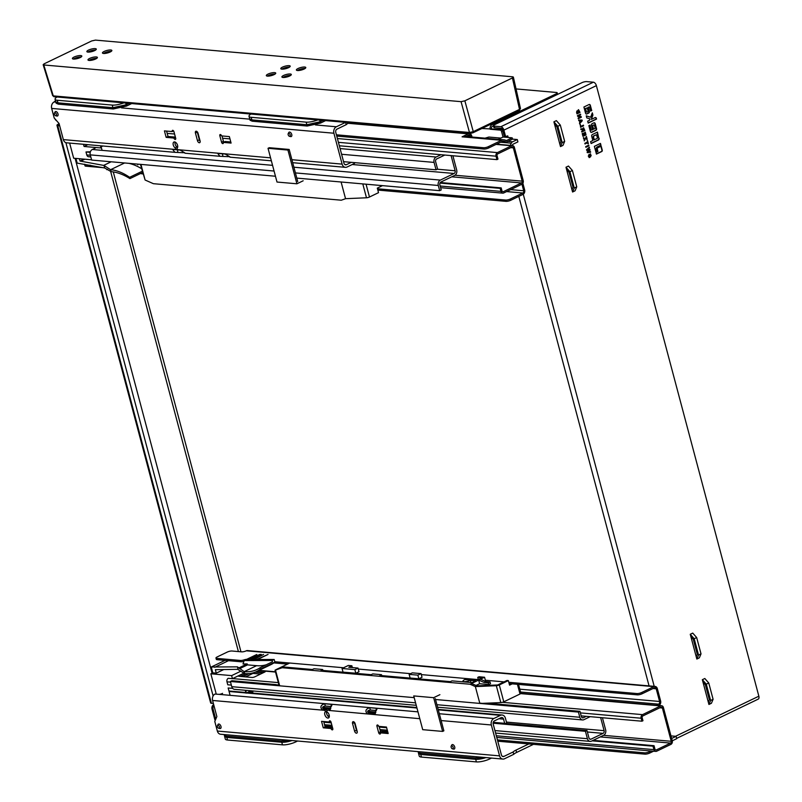 <?xml version="1.0" encoding="UTF-8"?>
<svg xmlns="http://www.w3.org/2000/svg" width="802" height="802" viewBox="0 0 802 802"><rect width="100%" height="100%" fill="white"/><g stroke="black" fill="none" stroke-linecap="round" stroke-linejoin="round"><path stroke-width="1.2" d="M671.013 736.076L670.673 734.782M658.823 705.489L658.903 705.459A3.479 2.717 95 0 0 660.617 700.968L657.339 688.637A3.479 2.717 -85 0 0 655.064 686.422A3.479 2.717 -85 0 0 653.891 686.642L641.7 692.507A3.479 0.912 165.1 0 1 636.948 693.56L637.289 694.853A3.479 0.912 -14.9 0 0 642.041 693.8L654.492 687.815A1.744 1.363 95 0 1 656.216 688.818L659.585 701.469A2.085 1.634 -85 0 1 658.552 704.156L656.257 705.269M650.983 750.983L649.309 751.785A3.479 0.912 165.1 0 1 644.557 752.837L497.42 739.905M497.761 741.198L644.908 754.141A3.479 0.912 -14.9 0 0 649.65 753.088L653.55 751.213M510.252 145.383L511.305 143.167A3.128 2.446 -85 0 1 512.608 141.794L517.29 139.538L512.528 139.127L507.044 141.764A2.787 2.175 -85 0 1 506.102 141.934A2.787 2.175 -85 0 1 505.39 141.713L502.283 141.433M512.528 139.127L512.177 137.824L506.694 140.46A1.393 1.083 95 0 1 505.872 140.44A7.268 5.674 95 0 0 503.987 139.839A7.268 5.674 95 0 0 501.551 140.3L488.298 146.676A3.479 0.912 165.1 0 1 483.556 147.728L483.897 149.032A3.479 0.912 -14.9 0 0 488.649 147.979L501.892 141.603A5.875 4.591 -85 0 1 503.867 141.222A5.875 4.591 -85 0 1 505.39 141.713M521.952 184.189L523.696 190.766L510.673 189.613M506.603 191.578L522.834 193.001A1.744 1.363 95 0 0 523.696 190.766M522.834 193.001L510.383 198.996A3.479 0.912 165.1 0 1 505.631 200.049L505.982 201.352A3.479 0.912 -14.9 0 0 510.734 200.289L522.924 194.425A3.479 2.717 -85 0 0 524.648 189.944L522.874 183.267M501.551 140.3L462.072 136.831A7.268 5.674 -85 0 1 464.508 136.37L503.987 139.839M512.177 137.824L503.085 137.022L498.283 139.337M246.725 659.324A3.479 0.912 -14.9 0 0 244.008 659.896A3.479 0.912 165.1 0 1 240.47 660.467L240.821 661.76A3.479 0.912 -14.9 0 0 243.928 661.319M240.821 661.76L217.081 659.675L216.74 658.372L240.47 660.467M247.537 659.324L249.282 659.475M274.835 661.72L289.753 663.033L275.958 669.67A2.506 0.662 165.1 0 0 275.708 669.8M508.789 682.291L636.948 693.56M216.74 658.372A3.479 0.912 165.1 0 1 215.959 658.031A3.479 0.912 165.1 0 1 217.162 656.938L227.287 652.066A3.479 0.912 165.1 0 1 232.039 651.013L241.562 651.856A3.479 0.912 -14.9 0 0 246.304 650.803L653.891 686.642M324.88 726L332.249 726.652M380.288 730.873L387.657 731.524M387.316 730.221L379.937 729.569M331.908 725.349L324.529 724.697M215.959 658.031L216.309 659.324A3.479 0.912 -14.9 0 0 217.081 659.675M140.27 167.919L141.413 168.019M377.481 188.781L505.631 200.049M90.686 165.322L85.423 164.861A3.479 0.912 165.1 0 1 84.651 164.52A3.479 0.912 165.1 0 1 84.741 164.199M470.824 136.921L470.584 136.029A1.744 1.363 95 0 0 468.859 135.027L465.832 136.48M483.897 149.032L336.76 136.089M84.651 164.52L84.992 165.814A3.479 0.912 -14.9 0 0 85.774 166.164L85.423 164.861M483.556 147.728L336.409 134.796M503.024 137.052L501.551 131.498L502.834 130.876A1.393 0.792 -115.7 0 0 501.631 129.503L500.338 130.125A1.393 0.792 64.3 0 1 501.551 131.498M500.338 130.125L490.202 129.232A3.479 2.717 -85 0 1 491.927 124.741L556.007 93.914L556.297 95.007M504.508 137.152L502.834 130.876M103.107 167.688L85.774 166.164M377.822 190.074L505.982 201.352M655.064 686.422L247.477 650.582A3.479 2.717 95 0 0 246.304 650.803M462.072 136.831L468.258 133.854A3.479 2.717 -85 0 1 469.421 133.633A3.479 2.717 -85 0 1 471.706 135.859L472.017 137.032M506.804 136.34L507.085 137.373M675.495 736.296L758.852 696.196L596.387 85.634L503.887 130.135A3.479 1.975 -115.7 0 0 500.859 126.706L494.192 126.114A3.479 0.912 165.1 0 1 493.41 125.774L493.842 127.388A3.479 0.912 -14.9 0 0 494.623 127.739L501.29 128.33A1.744 0.982 64.3 0 1 502.804 130.044L504.598 136.791L507.746 135.889L508.167 137.473M559.886 144.29L560.919 141.854L556.939 126.866L554.513 124.12L553.901 121.824L556.377 120.631L560.317 125.092L564.668 141.423L562.974 145.393L560.488 146.586L554.513 124.12M571.966 189.713L573.009 187.267L569.019 172.28L566.593 169.533L565.991 167.237L568.468 166.044L572.407 170.515L576.748 186.846L575.054 190.816L572.578 192.009L566.593 169.533M696.236 656.748L697.279 654.312L693.289 639.324L690.863 636.567L690.251 634.282L692.738 633.089L696.677 637.55L701.018 653.881L699.324 657.851L696.848 659.043L690.863 636.567M708.316 702.171L709.359 699.725L705.369 684.738L702.953 681.991L702.341 679.695L704.818 678.502L708.757 682.973L713.098 699.304L711.414 703.274L708.928 704.467L702.953 681.991M713.098 699.304L710.622 700.497L708.928 704.467M503.887 130.135L505.681 136.891M588.858 125.633L589.951 125.112L591.144 129.613A0.742 0.581 95 0 0 591.886 130.044L592.568 129.713L591.435 125.443A1.343 1.043 -85 0 1 592.097 123.719L593.881 122.856A1.323 1.033 -85 0 1 595.194 123.618L596.528 128.611A1.333 1.043 -85 0 1 595.866 130.325L591.756 132.3A1.333 1.043 -85 0 1 590.432 131.538L588.858 125.633M587.676 121.172L589.48 120.3L590.021 118.886L586.803 117.914L586.252 115.819L590.653 117.232L592.327 112.851L592.919 115.077L591.345 119.408L595.054 117.613A1.313 1.023 -85 0 1 596.357 118.375L596.538 119.077L588.187 123.097L587.676 121.172M594.372 146.345L600.467 143.418L600.969 145.302L597.56 146.936A1.875 1.464 95 0 0 596.638 149.352L597.069 150.976L595.776 151.608L594.372 146.345M582.633 129.784L581.139 129.493L580.949 128.781L582.603 128.861L583.595 127.769L584.858 130.546L581.811 132.009L581.63 131.338L582.884 130.736L581.991 129.242M581.129 116.561L581.32 117.262L578.272 118.726L578.102 118.094L580.367 117.002L577.64 116.34L577.45 115.628L580.498 114.165L580.668 114.796L578.412 115.889L581.129 116.561L580.979 117.232L578.232 118.556M589.731 157.473L589.209 157.573L589.119 154.365L590.623 156.089L590.493 153.834L590.553 156.831L589.089 155.077L589.731 157.473L589.039 157.543M584.628 140.761L583.365 137.834L583.816 137.613L584.427 139.899L586.422 136.43L587.194 139.337L586.733 139.558L586.182 137.503L584.147 140.801M583.595 125.814L580.548 127.277L580.317 124.44L580.828 126.385L583.415 125.142L583.595 125.814L580.508 127.107M588.919 145.814L585.871 147.277L585.691 146.616L588.738 145.142L588.919 145.814L585.821 147.107M588.367 143.728L587.575 142.736L584.999 143.979L584.818 143.307L587.405 142.064L587.535 140.631L588.367 143.728L587.856 143.769M586.011 134.886L582.964 136.35L582.222 133.563L582.683 133.343L583.244 135.458L584.137 135.027L584.057 132.891L584.578 134.816L585.37 134.435L585.28 132.13L586.011 134.886L582.914 136.18M582.252 120.751L579.595 123.688L579.716 120.721L578.813 120.751L578.623 120.029L582.062 120.039L582.252 120.751L579.505 123.368M590.051 150.054L587.906 151.959L590.442 151.528L590.623 152.21L587.305 152.671L587.124 151.979L589.259 150.064L586.703 150.415L586.523 149.743L589.29 147.217L589.47 147.899L587.315 149.743L589.861 149.373L590.051 150.054L587.906 151.959M580.026 112.41L576.979 113.874L576.558 112.29L578.533 109.694L580.026 112.41L576.939 113.694M596.437 154.094L595.986 152.42L597.941 151.488L597.3 149.062A0.992 0.772 -85 0 1 597.791 147.789L601.189 146.154L602.262 150.154A1.083 0.842 -85 0 1 601.721 151.548L596.437 154.094M591.716 110.516L590.623 111.047L589.681 107.528A0.732 0.571 95 0 0 588.949 107.107L588.287 107.428L589.34 111.408A1.303 1.013 -85 0 1 588.698 113.092L586.863 113.964A1.323 1.033 -85 0 1 585.55 113.202L583.906 107.007L589.019 104.551A1.323 1.033 -85 0 1 590.322 105.313L591.716 110.516L590.573 110.866M599.104 138.305A1.323 1.033 -85 0 1 598.452 140.009L591.114 143.538L590.603 141.613L592.828 140.54L591.716 136.34A1.414 1.103 -85 0 1 592.407 134.515L597.45 132.089L598.753 138.265A1.323 1.033 -85 0 1 598.102 139.979L591.074 143.357M702.341 679.695L706.281 684.166L710.622 700.497M708.757 682.973L706.281 684.166M701.018 653.881L698.542 655.074L696.848 659.043M690.251 634.282L694.191 638.743L698.542 655.074M696.677 637.55L694.191 638.743M576.748 186.846L574.272 188.039L572.578 192.009M565.991 167.237L569.921 171.708L574.272 188.039M572.407 170.515L569.921 171.708M564.668 141.423L562.182 142.616L560.488 146.586M553.901 121.824L557.841 126.285L562.182 142.616M560.317 125.092L557.841 126.285M273.863 662.903L287.527 664.106M509.14 683.585L637.289 694.853M594.152 122.776A1.323 1.033 -85 0 1 594.853 123.588L596.177 128.581A1.333 1.043 -85 0 1 595.525 130.295L591.405 132.27A1.333 1.043 -85 0 1 591.134 132.35M589.65 125.252L590.803 129.583A0.742 0.581 95 0 0 591.465 130.034M593.791 125.032A0.772 0.601 95 0 0 593.36 125.032L592.838 125.282A0.762 0.591 95 0 0 592.467 126.265L593.239 129.192L594.663 128.701A0.782 0.612 95 0 0 595.044 127.698L594.462 125.503A0.772 0.601 95 0 0 593.701 125.062L593.189 125.312A0.762 0.591 95 0 0 592.808 126.295L593.59 129.222M595.325 117.533A1.313 1.023 -85 0 1 596.006 118.345L596.197 119.047L588.137 122.917M592.127 113.373L592.578 115.047L591.345 119.408M586.272 115.909L590.653 117.232M600.167 143.558L600.618 145.262L597.219 146.906A1.875 1.464 95 0 0 596.287 149.322L596.718 150.946L595.726 151.428M583.415 127.779L584.508 130.515L581.761 131.839M582.282 129.744L580.798 129.463M583.605 128.972L582.653 129.413L582.944 130.515L584.247 130.084L583.375 128.531M580.197 114.305L578.062 115.859L580.788 116.531M588.899 155.117L588.277 156.069L589.38 157.443M590.312 153.844L591.164 155.498L590.382 156.781M588.949 154.365L590.452 156.009M586.182 137.503L584.287 140.731M586.122 136.571L586.683 139.378M583.525 137.764L584.427 139.899M583.114 125.282L583.244 125.784M580.016 124.591L580.828 126.385M587.234 140.771L588.016 143.698M587.575 142.736L584.949 143.809M584.979 132.28L585.661 134.856M583.756 133.032L584.578 134.816M582.382 133.483L583.244 135.458M581.721 120.039L581.901 120.721M579.716 120.721L578.803 120.711M581.65 120.641L579.816 120.671L580.478 121.874L581.65 120.641L580.167 120.701L580.478 121.874M589.54 149.423L589.701 150.024M589.019 147.468L587.315 149.743M589.259 150.064L586.683 150.345M590.112 151.588L590.272 152.179L587.285 152.591M578.352 109.684L579.686 112.38M578.282 110.375L576.768 111.107L576.899 112.962L579.415 111.949L578.463 110.375L577.239 112.992M600.888 146.295L601.911 150.124A1.083 0.842 -85 0 1 601.38 151.518L596.387 153.914M589.28 104.471A1.323 1.033 -85 0 1 589.981 105.283L591.365 110.486M589.019 107.077A0.732 0.571 95 0 0 588.608 107.067L587.936 107.398L588.999 111.378A1.303 1.013 -85 0 1 588.347 113.062L586.513 113.934A1.323 1.033 -85 0 1 586.252 114.014M586.743 108.12A0.752 0.581 95 0 0 586.322 108.12L585.229 108.651L586.001 111.558A0.772 0.601 95 0 0 586.683 112.029M597.149 132.23L598.753 138.265M596.528 134.706L593.54 135.949A0.762 0.601 95 0 0 593.169 136.931L593.941 139.849L596.929 138.606A0.762 0.591 95 0 0 597.31 137.623L596.528 134.706L593.891 135.979A0.762 0.601 95 0 0 593.51 136.962L594.292 139.879M582.653 129.413L583.295 130.546M583.956 129.002L582.994 129.443M585.58 108.681L586.352 111.588A0.772 0.601 95 0 0 587.114 112.029L587.625 111.789A0.762 0.591 95 0 0 587.996 110.806L587.405 108.581A0.752 0.581 95 0 0 586.663 108.15L585.229 108.651M481.902 128.5L501.631 129.503M491.496 128.611A1.744 1.363 -85 0 1 492.358 126.365L493.43 125.854M758.852 696.196A3.479 1.975 64.3 0 1 758.191 699.143L676.627 738.381M596.387 85.634A3.479 1.975 -115.7 0 0 593.36 82.195L586.693 81.614A3.479 0.912 165.1 0 0 581.951 82.666L494.603 124.681A3.479 0.912 165.1 0 0 493.41 125.774M59.488 125.102L58.636 124.881L59.278 124.32M213.372 703.454L211.427 703.284A3.479 0.912 165.1 0 1 210.645 702.933L56.952 125.333A3.479 0.912 165.1 0 1 58.155 124.24L59.137 123.769M59.689 125.854L57.734 125.673A3.479 0.912 165.1 0 1 56.952 125.333M215.227 720.417A3.479 1.975 64.3 0 1 214.675 719.073L212.019 709.078L213.101 709.179A3.479 2.717 -85 0 1 213.893 705.409M215.758 719.163L213.101 709.179M556.007 93.914A3.479 0.912 165.1 0 0 557.21 92.831A3.479 0.912 165.1 0 0 556.428 92.481L516.047 88.932M55.017 118.917A3.479 2.717 95 0 0 56.431 120.531M213.683 704.617A3.479 2.717 95 0 0 212.019 709.078M123.859 102.867A9.744 2.556 165.1 0 1 112.24 105.092L112.932 107.689L126.225 104.741L129.142 103.338L126.225 104.731A9.744 2.556 -14.9 0 1 112.932 107.689L57.955 102.846L112.932 107.689L113.272 108.982L126.566 106.034L126.225 104.741M113.272 108.982L58.305 104.15L57.955 102.846L55.779 101.874A9.744 2.556 -14.9 0 0 57.955 102.846L57.263 100.25A9.744 2.556 165.1 0 1 55.087 99.278A9.744 2.556 165.1 0 1 57.042 96.992M55.087 99.278L56.12 103.167L58.305 104.15M131.708 103.558L126.566 106.034M112.24 105.092L57.263 100.25M317.782 119.919A9.744 2.556 165.1 0 1 306.163 122.145L306.855 124.731L320.148 121.784L323.066 120.39L320.148 121.784A9.744 2.556 -14.9 0 1 306.855 124.731L251.878 119.899L306.855 124.731L307.196 126.034L320.499 123.087L319.697 120.089M307.196 126.034L252.229 121.202L251.878 119.899L249.703 118.927A9.744 2.556 -14.9 0 0 251.878 119.899L251.186 117.303A9.744 2.556 165.1 0 1 249.011 116.33A9.744 2.556 165.1 0 1 250.966 114.044M249.693 118.896L250.044 120.22L252.229 121.202M325.632 120.611L320.499 123.087M306.163 122.145L251.186 117.303M224.63 736.477L225.312 739.043A9.744 2.556 -14.9 0 0 227.497 740.015L282.464 744.847L281.773 742.251A9.744 2.556 165.1 0 0 292.038 740.527L281.783 742.251L226.806 737.419L224.62 736.447L224.349 734.582M288.309 740.206L281.432 740.958L226.455 736.126L224.279 735.143M282.464 744.847A9.744 2.556 -14.9 0 0 295.768 741.9L297.592 741.018M226.455 736.126L226.806 737.419L281.773 742.251M418.203 752.196L420.378 753.168L475.355 758.01L475.706 759.304A9.744 2.556 165.1 0 0 485.962 757.579L475.706 759.304L420.729 754.471L418.544 753.499L418.273 751.634M482.233 757.258L475.355 758.01M418.554 753.529L419.235 756.086A9.744 2.556 -14.9 0 0 421.421 757.068L476.388 761.9A9.744 2.556 -14.9 0 0 489.691 758.953L491.516 758.07M420.378 753.168L420.729 754.471L475.696 759.304L476.388 761.9M518.984 110.576A1.393 0.792 -115.7 0 0 519.235 110.536A1.393 0.792 -115.7 0 0 519.516 109.393L473.26 131.638L464.859 100.821L512.408 77.944L513.37 77.092L512.749 76.802L95.458 40.11L91.669 40.952L44.12 63.829L43.158 64.701L52.651 95.628L54.175 96.741L470.373 133.343A1.393 1.083 -85 0 1 469.471 132.48L53.273 95.889A1.393 1.083 95 0 0 54.175 96.741M52.651 95.628L53.273 95.889L43.779 64.972L43.158 64.701M43.779 64.972L461.07 101.664L469.471 132.48L473.26 131.638A1.393 0.792 64.3 0 1 472.99 132.781A1.393 0.792 64.3 0 1 472.739 132.831L470.834 133.252A1.393 1.083 -85 0 1 470.373 133.343L472.99 132.781L519.235 110.536L520.478 108.541L519.516 109.393L512.408 77.944M464.859 100.821L461.07 101.664M267.998 74.105A4.872 1.283 165.1 0 1 272.87 72.701A4.872 1.283 165.1 0 1 275.738 73.112A4.872 1.283 165.1 0 1 271.357 75.609A4.872 1.283 165.1 0 1 266.324 75.619A4.872 1.283 165.1 0 1 267.998 74.105M283.577 75.468A4.872 1.283 165.1 0 1 288.459 74.065A4.872 1.283 165.1 0 1 291.316 74.486A4.872 1.283 165.1 0 1 286.936 76.972A4.872 1.283 165.1 0 1 281.903 76.992A4.872 1.283 165.1 0 1 283.577 75.468M298.053 68.511A4.872 1.283 165.1 0 1 302.925 67.107A4.872 1.283 165.1 0 1 305.793 67.528A4.872 1.283 165.1 0 1 301.412 70.015A4.872 1.283 165.1 0 1 296.379 70.035A4.872 1.283 165.1 0 1 298.053 68.511M282.464 67.137A4.872 1.283 165.1 0 1 287.347 65.734A4.872 1.283 165.1 0 1 290.204 66.155A4.872 1.283 165.1 0 1 285.833 68.641A4.872 1.283 165.1 0 1 280.79 68.661A4.872 1.283 165.1 0 1 282.464 67.137M74.075 57.052A4.872 1.283 165.1 0 1 78.947 55.649A4.872 1.283 165.1 0 1 81.814 56.07A4.872 1.283 165.1 0 1 77.433 58.556A4.872 1.283 165.1 0 1 72.401 58.566A4.872 1.283 165.1 0 1 74.075 57.052M104.13 51.458A4.872 1.283 165.1 0 1 109.002 50.055A4.872 1.283 165.1 0 1 111.869 50.476A4.872 1.283 165.1 0 1 107.488 52.962A4.872 1.283 165.1 0 1 102.456 52.982A4.872 1.283 165.1 0 1 104.13 51.458M88.541 50.085A4.872 1.283 165.1 0 1 93.423 48.681A4.872 1.283 165.1 0 1 96.28 49.102A4.872 1.283 165.1 0 1 91.899 51.589A4.872 1.283 165.1 0 1 86.867 51.609A4.872 1.283 165.1 0 1 88.541 50.085M89.654 58.426A4.872 1.283 165.1 0 1 94.536 57.012A4.872 1.283 165.1 0 1 97.393 57.433A4.872 1.283 165.1 0 1 93.012 59.929A4.872 1.283 165.1 0 1 87.979 59.939A4.872 1.283 165.1 0 1 89.654 58.426M94.726 50.566A3.479 0.912 -14.9 0 0 89.794 51.589A3.479 0.912 -14.9 0 0 88.942 52.1M80.26 57.523A3.479 0.912 -14.9 0 0 75.318 58.556A3.479 0.912 -14.9 0 0 74.476 59.067M110.305 51.929A3.479 0.912 -14.9 0 0 105.373 52.962A3.479 0.912 -14.9 0 0 104.531 53.473M95.839 58.897A3.479 0.912 -14.9 0 0 90.907 59.929A3.479 0.912 -14.9 0 0 90.055 60.431M289.763 75.949A3.479 0.912 -14.9 0 0 284.83 76.972A3.479 0.912 -14.9 0 0 283.978 77.483M304.229 68.982A3.479 0.912 -14.9 0 0 299.296 70.015A3.479 0.912 -14.9 0 0 298.454 70.526M274.184 74.576A3.479 0.912 -14.9 0 0 269.241 75.609A3.479 0.912 -14.9 0 0 268.399 76.12M288.65 67.619A3.479 0.912 -14.9 0 0 283.718 68.641A3.479 0.912 -14.9 0 0 282.865 69.152M297.422 70.516A4.872 1.283 165.1 0 1 298.434 69.934A4.872 1.283 165.1 0 1 305.121 68.471M267.377 76.11A4.872 1.283 165.1 0 1 268.379 75.528A4.872 1.283 165.1 0 1 275.066 74.065M73.453 59.057A4.872 1.283 165.1 0 1 74.456 58.476A4.872 1.283 165.1 0 1 81.142 57.012M87.919 52.09A4.872 1.283 165.1 0 1 88.922 51.518A4.872 1.283 165.1 0 1 95.608 50.045M103.498 53.463A4.872 1.283 165.1 0 1 104.511 52.892A4.872 1.283 165.1 0 1 111.197 51.418M89.032 60.421A4.872 1.283 165.1 0 1 90.035 59.849A4.872 1.283 165.1 0 1 96.721 58.376M281.843 69.142A4.872 1.283 165.1 0 1 282.845 68.571A4.872 1.283 165.1 0 1 289.532 67.097M282.956 77.473A4.872 1.283 165.1 0 1 283.958 76.902A4.872 1.283 165.1 0 1 290.645 75.428M422.714 729.67L413.732 695.925L433.651 697.68L442.624 731.414L422.714 729.67M439.897 694.672L433.651 697.68M219.437 726.883A1.634 0.922 -115.7 0 0 218.465 725.439A1.634 0.922 -115.7 0 0 217.442 725.599A1.634 0.922 -115.7 0 0 217.593 727.193A1.634 0.922 -115.7 0 0 218.745 728.296A1.634 0.922 -115.7 0 0 219.437 726.883M218.745 728.296L219.928 728.547A2.436 1.383 -115.7 0 0 220.971 726.432A2.436 1.383 -115.7 0 0 219.517 724.276A2.436 1.383 -115.7 0 0 217.994 724.517L217.442 725.599M453.18 747.434A1.634 0.922 -115.7 0 0 452.208 745.99A1.634 0.922 -115.7 0 0 451.185 746.151A1.634 0.922 -115.7 0 0 451.336 747.745A1.634 0.922 -115.7 0 0 452.488 748.857A1.634 0.922 -115.7 0 0 453.18 747.434M452.488 748.857L453.681 749.098A2.436 1.383 -115.7 0 0 454.714 746.983A2.436 1.383 -115.7 0 0 453.27 744.827A2.436 1.383 -115.7 0 0 451.737 745.068L451.185 746.151M528.829 743.935L515.967 750.121A9.744 2.556 -14.9 0 0 513.11 751.985L513.731 754.321L504.528 758.752A5.012 3.91 -85 0 1 502.854 759.073A5.012 3.91 -85 0 1 499.566 755.865L491.345 724.978L441.14 720.567L443.867 730.822L442.624 731.414M441.14 720.567L435.306 698.632M513.731 754.321A9.744 2.556 165.1 0 1 516.588 752.456L533.46 744.336M327.116 710.371A1.043 0.591 -115.7 0 0 326.594 709.439L324.74 710.331A1.043 0.591 64.3 0 1 325.141 711.965A3.479 1.975 -115.7 0 0 325.391 716.026A3.479 1.975 -115.7 0 0 328.499 717.97A3.479 1.975 -115.7 0 0 329.241 715.384A3.479 1.975 -115.7 0 0 327.376 712.156A1.043 0.591 64.3 0 1 326.905 710.522L330.284 709.68M499.566 755.865L217.342 731.053L214.786 721.449L216.861 716.567L212.58 700.467A5.012 3.91 -85 0 1 214.956 694.061L219.076 694.362A2.787 0.732 -14.9 0 0 222.565 693.349M386.464 727.043L378.674 726.351A1.393 0.792 -115.7 0 0 377.201 725.028A1.393 0.792 -115.7 0 0 376.94 726.201L378.664 732.687A1.393 0.792 -115.7 0 0 380.138 734.02A1.393 0.792 -115.7 0 0 380.399 732.848L388.188 733.529L386.464 727.043M355.146 723.715A2.085 1.183 -115.7 0 0 352.94 721.72A2.085 1.183 -115.7 0 0 352.549 723.484L354.584 731.143A2.085 1.183 -115.7 0 0 356.79 733.138A2.085 1.183 -115.7 0 0 357.181 731.374L355.146 723.715M323.266 727.815L331.056 728.507A1.393 0.792 -115.7 0 0 332.519 729.83A1.393 0.792 -115.7 0 0 332.79 728.657L331.056 722.171A1.393 0.792 -115.7 0 0 329.592 720.838A1.393 0.792 -115.7 0 0 329.331 722.011L321.532 721.329L323.266 727.815L325.121 726.923L323.687 721.519M329.211 717.068A3.479 1.975 64.3 0 1 326.935 714.472A3.479 1.975 64.3 0 1 326.835 711.284M419.797 718.692L329.602 710.512M513.11 751.985L503.907 756.416A2.506 1.955 -85 0 1 503.065 756.577A2.506 1.955 -85 0 1 501.43 754.973L493.21 724.086A2.506 1.955 -85 0 1 494.453 720.858L501.06 717.67A2.506 1.955 -85 0 1 501.902 717.519A2.506 1.955 -85 0 1 503.546 719.113L504.669 723.324M332.499 727.574L325.121 726.923M357.251 731.725A2.085 1.183 64.3 0 1 356.449 730.251L354.404 722.592A2.085 1.183 64.3 0 1 354.334 722.231M380.91 732.597A1.393 0.792 64.3 0 1 380.529 731.795L379.095 726.391M387.907 732.447L382.263 731.945L380.399 732.848M491.345 724.978A5.012 3.91 -85 0 1 493.832 718.522L500.438 715.334A5.012 3.91 -85 0 1 502.122 715.023A5.012 3.91 -85 0 1 505.41 718.221L506.814 723.514M329.933 710.261L329.241 710.562L331.567 704.367L324.64 703.765C320.64 705.058 319.868 707.123 322.314 709.95L324.329 710.121M332.068 704.617L331.567 704.367L331.898 705.419M374.955 714.221L374.263 714.512L376.589 708.326L369.662 707.715C365.662 709.018 364.88 711.083 367.336 713.91L374.614 714.462M377.08 708.577L376.589 708.326L376.92 709.379M326.474 709.339L324.198 709.138C321.853 707.635 322.244 706.602 325.361 706.051L331.416 706.582M375.306 713.64L369.211 713.098C366.875 711.585 367.266 710.562 370.384 710.011L376.429 710.542M331.056 728.507L332.549 727.785M329.331 722.011L330.675 721.369M217.342 731.053A5.012 3.91 95 0 0 220.62 734.251L502.854 759.073M586.322 716.326L583.415 717.73A2.085 1.634 -85 0 1 581.34 716.527L579.966 711.334L495.415 703.905L494.333 704.427L479.766 703.143M279.106 685.499L274.865 685.129L275.958 684.607L275.126 685.149M275.988 684.738L278.966 684.998M486.152 703.214L495.195 704.006M414.193 697.64L230.385 681.479L231.938 680.738L275.958 684.607M579.966 711.334L578.412 712.076L435.536 699.514M493.11 723.193L585.45 731.314L587.415 738.702A4.17 3.258 95 0 0 590.152 741.379A4.17 3.258 95 0 0 591.555 741.108L603.595 735.314A4.17 3.258 95 0 0 605.66 729.93L602.422 717.74M252.53 693.068L253.091 690.973M416.238 705.319L234.505 689.339A4.17 3.258 -85 0 1 231.768 686.672L230.385 681.479M322.675 708.206L330.584 708.898M367.697 712.166L375.607 712.858M585.45 731.314L587.004 730.562L588.969 737.96A2.085 1.634 95 0 0 591.034 739.163L603.084 733.369A2.085 1.634 95 0 0 604.117 730.672L600.628 717.579M322.544 707.314L330.875 708.046M367.567 711.264L375.887 712.006M493.26 722.321L587.004 730.562M590.182 716.667L583.926 719.675A4.17 3.258 -85 0 1 582.523 719.935A4.17 3.258 -85 0 1 579.796 717.269L578.412 712.076M592.127 740.837L653.008 746.191L653.921 749.629A2.787 2.175 95 0 0 655.745 751.404A2.787 2.175 95 0 0 656.678 751.223L670.893 744.386A2.787 2.175 95 0 0 672.266 740.797L663.414 707.514A2.787 2.175 95 0 0 661.59 705.73A2.787 2.175 95 0 0 660.658 705.91L642.512 714.642A2.787 2.175 95 0 0 641.139 718.231L641.931 721.209L642.963 720.717L642.171 717.73A1.393 1.083 95 0 1 642.863 715.935L660.998 707.214A1.393 1.083 95 0 1 662.382 708.006L659.805 707.785M266.274 664.758A69.594 39.418 64.3 0 1 256.59 665.68L247.507 664.878L247.196 663.896L243.006 663.976L244.199 660.537L256.81 654.472L246.966 659.545L249.151 659.535L259.698 654.462L261.302 654.462L250.755 659.535L253.031 659.525L263.577 654.452L253.793 659.525L256.49 659.515L268.048 654.442L257.502 659.515L274.154 659.475L274.946 662.081A63.388 35.91 64.3 0 1 270.896 664.647L256.429 671.615A63.388 35.91 64.3 0 1 244.67 673.59L244.159 671.645L237.432 666.853L211.257 667.003L212.811 672.848L210.846 673.79L231.628 675.615L240.891 671.164M225.051 660.377L211.257 667.003M228.51 660.678L214.725 667.314M212.811 672.848L216.279 673.149L215.357 669.68L237.663 669.329L244.67 673.59M238.094 669.369L237.432 666.853M247.507 664.878L239.567 668.698M247.196 663.896L239.287 667.705M216.279 673.149L223.638 669.61M216.269 694.171L210.846 673.79M274.154 659.475L272.078 660.477L272.479 661.77L260.079 667.745L260.47 669.048A63.388 35.91 64.3 0 1 256.429 671.615M244.159 671.645L244.189 671.645A69.594 39.418 -115.7 0 0 257.091 669.469A69.594 39.418 -115.7 0 0 260.079 667.745M274.946 662.081L260.47 669.048M244.008 659.896L244.189 660.567L272.078 660.477M252.169 693.038L251.587 690.843M251.758 690.853L252.349 693.058M232.67 688.387L228.149 687.986L230.104 695.334M245.773 690.332L245.863 690.682A5.564 3.158 64.3 0 1 246.104 693.159L245.332 690.291M231.357 685.108L227.768 684.798L226.976 681.81A2.787 2.175 -85 0 1 228.199 678.302L228.199 678.302A2.787 2.175 -85 0 1 228.209 678.302L232.44 678.672L231.628 675.615M243.948 673.129L232.44 678.672M251.026 690.793L246.104 693.159M249.051 673.6L242.745 676.637M260.53 674.071L251.427 673.269M252.841 673.389L245.582 676.888M256.179 671.735L263.968 672.417M240.259 676.417L245.963 673.67M249.091 691.725L251.888 691.966M245.713 676.898L252.961 673.399M672.276 740.817L676.708 738.682L676.086 736.346L671.655 738.482M676.086 736.346L671.324 735.925M265.061 671.855L264.901 671.234L258.404 670.662M264.901 671.234A2.085 0.551 165.1 0 1 265.362 671.434A2.085 0.551 165.1 0 1 264.64 672.086L254.825 676.818A2.085 0.551 165.1 0 1 251.978 677.449L238.986 676.307A2.085 0.551 165.1 0 1 238.525 676.096A2.085 0.551 165.1 0 1 239.247 675.444L239.487 676.347M243.998 673.159L239.247 675.444M593.159 740.336L654.041 745.69L654.953 749.128A1.393 1.083 95 0 0 656.337 749.93L670.552 743.093A1.393 1.083 95 0 0 671.234 741.299L662.382 708.006M581.169 715.875L641.931 721.209M653.008 746.191L654.041 745.69M504.067 681.87L485.35 680.226M478.253 679.605L421.321 674.602M410.654 673.66L358.283 669.058M343.557 667.755L289.763 663.033M479.837 703.414L475.355 686.582L470.092 684.246L282.184 667.725L283.718 666.983L312.369 669.51L313.963 668.738L322.665 669.51L321.071 670.271L371.196 674.683L372.79 673.911L381.491 674.683L379.897 675.444L450.373 681.64L451.987 680.868L471.977 682.622L475.686 680.838L470.413 680.377L472.528 679.354L477.802 679.825L482.062 677.77L477.731 677.389L479.055 676.758L484.558 677.239L485.521 680.878L484.919 681.169M512.217 683.855L509.551 685.139L508.338 680.597L506.964 680.477L497.651 684.968L477.06 685.85L471.546 683.504L478.654 680.086L484.097 682.462L488.258 682.833L490.062 681.961L490.503 683.655L488.709 684.517L479.616 683.715L476.017 685.449M351.867 665.77L348.77 667.264L358.023 668.076L358.995 671.705L355.807 673.239L343.025 672.116L342.053 668.477L348.339 665.459L351.867 665.77L352.349 667.575M422.022 677.249L418.844 678.783L410.113 678.011L409.15 674.382L412.328 672.848L421.06 673.62L422.022 677.249M283.718 666.983L275.026 670.191L279.136 685.63M482.403 703.374L500.809 702.582A2.506 0.662 -14.9 0 0 503.786 701.82L520.017 694.011A2.506 0.662 -14.9 0 0 520.879 693.239L518.533 684.417M475.355 686.582L496.318 685.71A2.506 0.662 -14.9 0 0 499.305 684.948L508.338 680.597M279.677 685.81L275.497 670.071L282.184 667.725M470.934 680.076A4.872 1.283 165.1 0 1 465.972 681.58A4.872 1.283 165.1 0 1 462.965 681.189A4.872 1.283 165.1 0 1 464.889 679.545L470.934 680.076M470.092 684.246L471.626 683.504M478.724 680.086L484.558 677.239M421.06 673.62L417.872 675.144L418.844 678.783M417.872 675.144L409.15 674.382M358.023 668.076L354.845 669.61L355.807 673.239M354.845 669.61L342.053 668.477M322.665 669.51L322.905 670.432M381.491 674.683L381.732 675.605M478.654 680.086L479.616 683.715M470.413 680.377L470.985 682.542M477.731 677.389L478.313 679.575M490.062 681.961L485.892 681.6L480.528 679.224M488.258 682.833L488.709 684.517M484.097 682.462L485.892 681.6M475.476 686.612L477.06 685.85M268.028 148.3L277.001 182.044L296.91 183.788L287.938 150.054L268.028 148.3L269.261 147.708L289.171 149.453L297.743 181.633M303.166 180.781L296.91 183.788M56.461 114.375A1.634 0.922 64.3 0 1 55.769 115.789A1.634 0.922 64.3 0 1 54.616 114.686A1.634 0.922 64.3 0 1 54.466 113.092A1.634 0.922 64.3 0 1 55.488 112.932A1.634 0.922 64.3 0 1 56.461 114.375M54.466 113.092L55.017 112.009A2.436 1.383 64.3 0 1 56.541 111.769A2.436 1.383 64.3 0 1 57.995 113.924A2.436 1.383 64.3 0 1 56.952 116.039L55.769 115.789M290.204 134.926A1.634 0.922 64.3 0 1 289.512 136.35A1.634 0.922 64.3 0 1 288.359 135.237A1.634 0.922 64.3 0 1 288.209 133.643A1.634 0.922 64.3 0 1 289.241 133.483A1.634 0.922 64.3 0 1 290.204 134.926M288.209 133.643L288.76 132.561A2.436 1.383 64.3 0 1 290.294 132.32A2.436 1.383 64.3 0 1 291.738 134.475A2.436 1.383 64.3 0 1 290.705 136.591L289.512 136.35M289.171 149.453L287.938 150.054M183.638 152.741L174.896 152.33L172.731 149.523L175.508 149.473L63.348 139.608L59.067 123.518L54.225 118.024L51.669 108.42A5.012 3.91 -85 0 1 54.145 101.954L55.609 101.252M349.311 122.696L349.06 122.816A9.744 2.556 -14.9 0 0 346.193 124.681L345.582 122.365L336.379 126.776A5.012 3.91 95 0 0 333.903 133.232L342.113 164.119A5.012 3.91 95 0 0 345.401 167.327A5.012 3.91 95 0 0 347.076 167.006L353.692 163.819A5.012 3.91 95 0 0 355.106 162.686M175.187 149.613L175.508 149.473A1.043 0.591 -115.7 0 0 175.036 147.839A3.479 1.975 64.3 0 1 173.172 144.611A3.479 1.975 64.3 0 1 173.904 142.024A3.479 1.975 64.3 0 1 177.011 143.969A3.479 1.975 64.3 0 1 177.272 148.029A1.043 0.591 -115.7 0 0 177.673 149.663L180.099 150.044L184.821 152.841M231.086 143.077L223.297 142.395A1.393 0.792 64.3 0 1 223.036 143.568A1.393 0.792 64.3 0 1 221.563 142.245L219.838 135.759A1.393 0.792 64.3 0 1 220.099 134.576A1.393 0.792 64.3 0 1 221.573 135.909L229.362 136.591L231.086 143.077M200.079 140.921A2.085 1.183 64.3 0 1 199.678 142.686A2.085 1.183 64.3 0 1 197.482 140.691L195.437 133.042A2.085 1.183 64.3 0 1 195.838 131.267A2.085 1.183 64.3 0 1 198.034 133.262L200.079 140.921M164.43 130.886L172.219 131.568A1.393 0.792 64.3 0 1 172.48 130.385A1.393 0.792 64.3 0 1 173.954 131.718L175.678 138.205A1.393 0.792 64.3 0 1 175.417 139.388A1.393 0.792 64.3 0 1 173.944 138.054L166.154 137.373L164.43 130.886M175.057 142.034A3.479 1.975 -115.7 0 0 176.901 146.936A1.043 0.591 64.3 0 1 177.432 147.819M177.152 148.721L175.468 149.513M346.193 124.681L337 129.112A2.506 1.955 95 0 0 335.757 132.34L343.978 163.227A2.506 1.955 95 0 0 345.622 164.831A2.506 1.955 95 0 0 346.454 164.671L351.286 162.345M166.575 131.067L168.019 136.48L175.387 137.122M197.232 131.789A2.085 1.183 -115.7 0 0 197.302 132.14L199.337 139.799A2.085 1.183 -115.7 0 0 200.149 141.282M223.297 142.395L225.151 141.503L230.796 141.994M221.984 135.939L223.427 141.352A1.393 0.792 -115.7 0 0 223.808 142.144M63.348 139.608A5.012 3.91 95 0 0 66.636 142.816L174.896 152.33M228.66 156.691L219.908 156.29L217.753 153.483L225.121 154.004L229.833 156.801M219.126 153.473L225.422 154.074M174.114 149.513L180.41 150.114M172.219 131.568L173.573 130.916M166.154 137.373L168.019 136.48M173.944 138.054L175.448 137.332M452.889 155.758L456.689 170.044A4.17 3.258 -85 0 1 454.624 175.427L440.879 182.044A2.085 1.634 95 0 0 439.847 184.731L441.22 189.924L439.676 190.665L296.8 178.104M275.457 176.229L91.649 160.069L90.265 154.876A4.17 3.258 95 0 1 92.33 149.493L95.227 148.099M343.557 161.663L436.047 169.803L434.072 162.405A4.17 3.258 -85 0 1 436.138 157.022L440.95 154.706M176.991 147.017L177.703 147.087M436.047 169.803L437.591 169.052L435.626 161.653A2.085 1.634 -85 0 1 436.659 158.966L444.799 155.047M451.095 155.598L455.135 170.786A2.085 1.634 -85 0 1 454.102 173.483L440.358 180.099A4.17 3.258 95 0 0 438.293 185.483L439.676 190.665M339.336 145.774L496.939 159.628L496.027 156.19A2.787 2.175 -85 0 1 497.4 152.601L511.616 145.763A2.787 2.175 -85 0 1 512.548 145.583A2.787 2.175 -85 0 1 514.373 147.367L523.225 180.65A2.787 2.175 -85 0 1 521.851 184.239L503.706 192.971A2.787 2.175 -85 0 1 502.774 193.142A2.787 2.175 -85 0 1 500.949 191.367L500.157 188.38L501.19 187.889L440.278 182.525M137.774 164.831L137.553 164.099M79.398 158.726L80.01 161.052L104.019 165.473L104.691 167.989L77.182 163.117L75.929 158.425M104.019 165.473L110.596 169.703L111.117 171.648L104.691 167.989M107.498 169.322L106.766 169.673M111.177 161.783L103.588 165.433M69.634 143.077L73.664 158.225L91.578 159.798M111.117 171.648L111.147 171.648A69.594 39.418 64.3 0 1 129.924 178.605L129.633 177.312A63.388 35.91 -115.7 0 0 110.596 169.703L124.601 162.966M142.946 173.773L142.335 172.641L129.924 178.605M141.593 168.711A63.388 35.91 -115.7 0 0 128.932 163.347M142.265 171.237L129.633 177.312M140.43 173.553L142.626 173.934M83.999 159.127L80.01 161.052M84.862 159.207L80.882 161.122M102.095 150.355L101.152 146.826A5.564 3.158 -115.7 0 0 100.821 145.814M100.45 145.784L101.032 147.959L84.06 146.465L83.488 144.29M87.789 144.671L84.06 146.465M90.415 151.768L85.994 151.969L86.786 154.946A2.787 2.175 95 0 0 88.611 156.731L90.816 156.921M496.939 159.628L497.972 159.137L497.06 155.698A1.393 1.083 -85 0 1 497.741 153.904L511.957 147.067A1.393 1.083 -85 0 1 513.34 147.859L522.192 181.152A1.393 1.083 -85 0 1 521.5 182.946L503.365 191.668A1.393 1.083 -85 0 1 501.982 190.866L501.19 187.889M517.29 139.538L517.912 141.874L512.929 144.27A0.692 0.541 95 0 0 512.638 144.581L512.167 145.553M500.859 138.094L488.889 137.042L485.01 138.175M85.994 151.969L90.245 152.34M439.947 183.087L500.157 188.38M173.082 131.157L173.753 131.217M140.941 164.4L145.102 180.019L153.393 183.688L341.291 200.209L345.652 198.675L366.484 197.783A2.506 0.662 -14.9 0 0 369.471 197.021L378.514 192.67L377.301 188.129L382.474 185.643M341.101 182.004L345.552 198.716M145.102 180.019L140.44 164.36M642.041 693.8L641.7 692.507M649.65 753.088L649.309 751.785M488.649 147.979L488.298 146.676M510.734 200.289L510.383 198.996M506.694 140.46L505.771 140.38M644.557 752.837L644.908 754.141M649.059 685.89L518.814 196.4M113.282 171.909L240.971 651.805M348.128 123.297L468.258 133.854M467.365 135.749L470.584 136.029M653.008 688.527L656.216 688.818M659.585 701.469L519.796 689.179M523.265 194.224L654.211 686.342M658.552 704.156L520.558 692.026M490.052 124.581L491.927 124.741M500.859 126.706L593.36 82.195M494.623 127.739L494.192 126.114M75.087 158.345L212.079 673.199M238.394 651.575L110.606 171.317M213.111 695.956L65.884 142.646M57.734 125.673L211.427 703.284M59.238 124.34L59.438 125.092M251.838 691.966L251.537 690.833M125.774 103.037L126.225 104.731M281.432 740.958L281.783 742.251M295.768 741.9L295.477 740.837M227.497 740.015L226.806 737.419M489.691 758.953L489.4 757.89M421.421 757.068L420.729 754.471M55.589 101.152A4.17 2.366 -115.7 0 0 54.877 101.283L53.985 102.044M324.74 710.331L212.58 700.467M325.141 711.965L326.805 711.163M493.832 718.522L439.316 713.73M417.972 711.855L219.076 694.362M322.314 709.95L324.198 709.138M367.336 713.91L369.211 713.098M369.662 707.715L370.384 710.011M324.64 703.765L325.361 706.051M378.664 732.687L380.529 731.795M376.94 726.201L378.293 725.549M352.549 723.484L354.404 722.592M354.584 731.143L356.449 730.251M500.438 715.334L438.293 709.87M416.95 707.996L246.425 692.998M246.054 692.968L229.081 691.474M502.273 756.266L503.907 756.416M516.588 752.456L515.967 750.121M498.914 718.712L503.546 719.113M582.041 717.61L583.415 717.73M327.747 715.875L329.321 716.016M494.934 730.572L587.415 738.702M579.796 717.269L436.92 704.707M415.576 702.833L231.768 686.672M591.034 739.163L589.671 739.043M603.084 733.369L587.385 731.985M604.117 730.672L506.433 722.091M256.59 665.68L244.189 671.645M246.475 690.392L245.863 690.682M262.976 672.888L255.086 672.196M232.59 678.592L278.334 682.612M502.403 702.321L642.512 714.642M258.615 670.562L275.527 672.046M520.678 693.6L660.658 705.91M671.234 741.299L603.535 735.344M226.976 681.81L230.555 682.131M580.377 712.888L641.139 718.231M670.552 743.093L600.277 736.908M656.337 749.93L655.424 749.85M496.318 735.765L653.921 749.629M503.786 701.82L499.305 684.948M517.43 684.317L520.017 694.011M500.809 702.582L496.318 685.71M336.379 126.776L315.437 124.932M249.763 119.157L121.513 107.879M55.839 102.105L54.145 101.954M342.113 164.119L291.908 159.708M333.903 133.232L51.669 108.42M270.555 157.834L177.673 149.663M175.036 147.839L176.901 146.936M222.916 156.19L222.385 153.814M177.894 152.23L177.372 149.854M219.838 135.759L221.182 135.107M221.563 142.245L223.427 141.352M197.482 140.691L199.337 139.799M195.437 133.042L197.302 132.14M175.237 149.613L178.034 149.854M344.82 164.52L346.454 164.671M167.187 133.373L174.565 134.014M222.595 138.245L229.974 138.886M340.078 148.57L436.138 157.022M341.592 154.275L434.072 162.405M438.293 185.483L295.417 172.911M274.073 171.037L90.265 154.876M440.358 180.099L293.903 167.217M272.56 165.342L92.33 149.493M454.102 173.483L352.238 164.52M455.135 170.786L437.26 169.212M496.077 144.4L511.616 145.763M337.401 138.535L497.4 152.601M102.877 145.994L101.152 146.826M522.192 181.152L454.965 175.237M521.5 182.946L451.747 176.811M503.365 191.668L502.453 191.588M500.588 142.225L511.305 143.167M512.608 141.794L507.846 141.373M513.34 147.859L510.764 147.638M86.786 154.946L90.375 155.267M440.188 186.024L500.949 191.367M338.414 142.335L496.027 156.19M366.063 184.199L369.471 197.021M362.795 183.909L366.484 197.783M501.952 141.573L506.102 141.934M348.659 123.017L469.421 133.633M557.21 92.831L557.621 94.375M249.011 116.33L249.703 118.927M54.877 101.283L55.538 100.972M513.37 77.092L520.478 108.541M328.128 709.89L327.036 710.412M502.122 715.023L438.163 709.399M416.819 707.514L247.247 692.607M245.923 692.487L228.951 691.003M582.523 719.935L437.581 707.194M495.596 733.058L590.152 741.379M259.066 670.342L275.457 671.785M520.869 693.359L661.59 705.73M323.868 722.221L331.246 722.873M379.276 727.093L386.654 727.745M496.759 737.419L655.745 751.404M462.965 681.189L463.135 681.85M175.377 149.583L176.47 149.052M184.851 153.202L219.908 156.29M229.863 157.162L271.357 160.811M292.7 162.686L345.401 167.327M502.774 193.142L440.629 187.678M512.548 145.583L496.538 144.18"/></g></svg>

